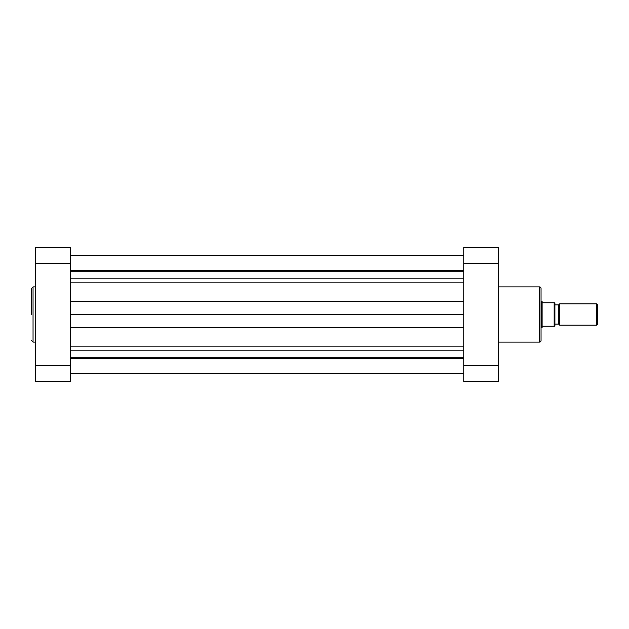 <?xml version="1.0" encoding="UTF-8"?>
<svg xmlns="http://www.w3.org/2000/svg" width="629" height="629" viewBox="0 0 629 629"><rect width="100%" height="100%" fill="white"/><g stroke="black" fill="none" stroke-linecap="round" stroke-linejoin="round"><path stroke-width="0.94" d="M541.05 340.509A1.596 1.596 0 0 1 539.446 342.113L539.446 286.887A1.596 1.596 0 0 1 541.05 288.491L541.05 340.509M498.404 286.887L539.446 286.887M498.404 342.113L539.446 342.113M463.754 263.331L463.754 247.339L498.404 247.339L498.404 263.331L463.754 263.331L463.754 365.669L498.404 365.669L498.404 263.331M498.404 365.669L498.404 381.661L463.754 381.661L463.754 365.669M70.362 373.665L463.754 373.665M70.362 358.396L463.754 358.396L70.362 358.396M70.362 357.272L463.754 357.272M70.362 314.5L463.754 314.5M70.362 271.728L463.754 271.728M70.362 270.604L463.754 270.604M70.362 255.335L463.754 255.335M558.638 304.908L558.638 324.092L554.904 324.092L554.904 304.908L558.638 304.908L559.7 303.838L596.481 303.838L597.55 304.908L597.55 324.092L596.481 325.162L596.481 303.838M558.638 324.092L559.7 325.162L596.481 325.162M541.05 301.173L542.112 301.44L542.112 327.56L541.05 327.827M541.844 301.173L541.844 327.827M542.112 326.231L554.904 326.231L554.157 326.231L554.157 302.769L542.112 302.769M559.7 303.838L559.7 325.162M554.157 302.769L554.904 302.769L554.157 302.769M554.904 302.769L554.904 326.231M31.45 314.5L31.45 288.491L31.45 314.5M35.711 381.661L35.711 247.339L70.362 247.339L70.362 381.661L35.711 381.661M70.362 278.82L463.754 278.82M70.362 346.154L463.754 346.154M70.362 350.18L463.754 350.18M70.362 327.795L463.754 327.795M70.362 301.205L463.754 301.205M70.362 282.846L463.754 282.846M35.711 286.887L33.046 286.887L33.046 342.113L31.45 340.509M35.711 365.669L70.362 365.669M70.362 263.331L35.711 263.331M70.362 373.319L463.754 373.319M70.362 255.681L463.754 255.681M33.046 286.887L31.45 288.491M35.711 342.113L33.046 342.113"/></g></svg>

